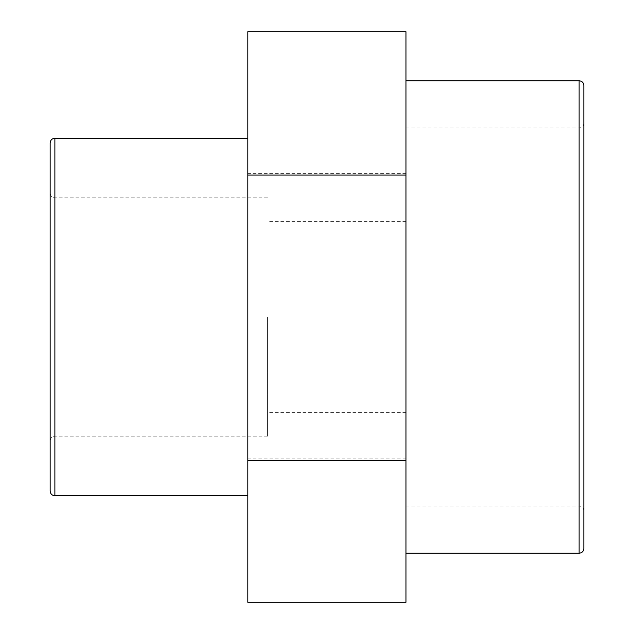 <?xml version="1.0" encoding="UTF-8"?>
<svg xmlns="http://www.w3.org/2000/svg" width="634" height="634" viewBox="0 0 634 634"><rect width="100%" height="100%" fill="white"/><g stroke="black" fill="none" stroke-linecap="round" stroke-linejoin="round"><path stroke-width="0.48" stroke-dasharray="3.17 2.38" d="M583.843 85.503L583.843 548.497M405.95 317L405.95 553.22L405.95 317M50.157 491.041L50.157 142.959M267.588 317L267.588 436.176L267.588 317M247.815 317L247.815 495.764L247.815 317M405.95 31.7L405.95 458.921L247.815 458.921L247.815 31.7M405.95 173.621L247.815 173.621M247.815 602.3L247.815 458.921M405.95 458.921L405.95 602.3M579.119 553.22L579.119 80.78M54.881 138.236L54.881 495.764M405.95 505.98L579.119 505.98C581.988 506.257 583.565 507.834 583.843 510.703M405.95 128.02L579.119 128.02C581.988 127.743 583.565 126.166 583.843 123.297M267.588 197.824L54.881 197.824C52.012 197.546 50.435 195.969 50.157 193.101M267.588 436.176L54.881 436.176C52.012 436.454 50.435 438.031 50.157 440.899M405.95 221.662L267.588 221.662M405.95 412.338L267.588 412.338"/><path stroke-width="0.95" d="M583.843 548.497L583.843 85.503C583.565 82.634 581.988 81.057 579.119 80.78L579.119 553.22C581.988 552.943 583.565 551.366 583.843 548.497M50.157 142.959L50.157 491.041C50.435 493.91 52.012 495.487 54.881 495.764L54.881 138.236C52.012 138.513 50.435 140.09 50.157 142.959M405.95 460.379L405.95 31.7L247.815 31.7L247.815 602.3L405.95 602.3L405.95 460.379L247.815 460.379M405.95 175.079L247.815 175.079M579.119 80.78L405.95 80.78M579.119 553.22L405.95 553.22M247.815 138.236L54.881 138.236M247.815 495.764L54.881 495.764"/></g></svg>
